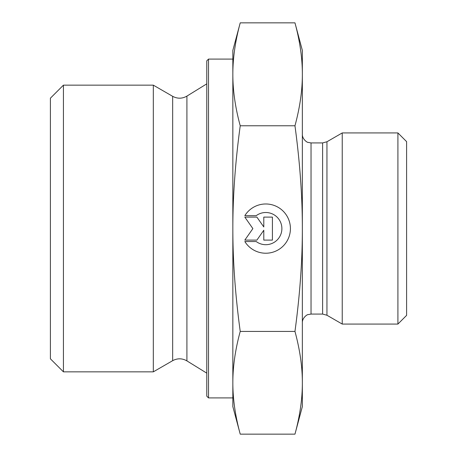 <?xml version="1.0" encoding="UTF-8"?>
<svg xmlns="http://www.w3.org/2000/svg" width="457" height="457" viewBox="0 0 457 457"><rect width="100%" height="100%" fill="white"/><g stroke="black" fill="none" stroke-linecap="round" stroke-linejoin="round"><path stroke-width="0.69" d="M244.826 215.67L256.206 215.67L244.826 215.67A24.632 24.632 0 0 1 290.418 228.603A24.632 24.632 0 0 1 244.826 241.536A24.632 24.632 180 0 0 290.418 228.603M256.206 215.67L256.206 215.67A16.098 16.098 0 0 1 281.883 228.603L281.883 228.603A16.098 16.098 180 0 0 256.206 215.67M244.826 241.536L256.206 241.536A16.098 16.098 180 0 0 281.883 228.603M263.798 217.109L272.418 217.109L272.418 240.102L263.798 240.102L263.798 230.248L256.897 240.102L244.826 240.102L252.875 228.603L244.826 217.109L256.897 217.109L263.798 226.958L263.798 217.109L263.798 226.958M244.826 217.109L252.875 228.603M244.826 240.102L256.897 240.102L263.798 230.248M263.798 240.102L272.418 240.102L272.418 217.109M63.432 371.849L63.432 85.151L153.318 85.151L153.318 371.849L63.432 371.849L50.401 358.814L50.401 98.186L63.432 85.151M240.228 434.15L232.842 406.599L232.842 382.789C232.824 398.892 235.286 416.013 240.228 434.15L294.965 434.15L302.345 406.599L302.345 382.789C302.397 366.925 299.935 349.805 294.965 331.428C299.935 294.639 302.397 260.364 302.345 228.603L302.345 228.5C302.391 196.773 299.935 162.532 294.965 125.778C299.935 107.366 302.397 90.212 302.345 74.314C302.397 58.416 299.935 41.261 294.965 22.85L302.345 50.401L302.345 228.5M232.842 228.603C232.824 260.844 235.286 295.119 240.228 331.428C235.286 349.565 232.824 366.685 232.842 382.789L232.842 74.314C232.824 90.452 235.286 107.606 240.228 125.778C235.286 162.086 232.824 196.361 232.842 228.603M240.228 22.85C235.286 41.021 232.824 58.176 232.842 74.314L232.842 50.401L240.228 22.85L294.965 22.85M240.228 331.428L294.965 331.428M240.228 125.778L294.965 125.778M294.965 434.15C299.935 415.773 302.397 398.653 302.345 382.789L302.345 228.603M208.518 397.91L208.518 59.09L206.781 60.827L206.781 396.173L208.518 397.91L232.842 397.91L232.842 382.789M232.842 74.314L232.842 59.09L208.518 59.09M326.949 315.239L342.236 324.064L342.236 132.936L326.949 141.761L322.608 142.927L322.608 314.073L326.949 315.239L326.949 141.761M397.91 324.064L406.599 315.376L406.599 141.624L397.91 132.936L397.91 324.064L342.236 324.064M186.913 360.887C182.2 358.208 177.447 358.134 172.66 360.676L172.66 96.324C177.447 98.866 182.2 98.792 186.913 96.113L186.913 360.887L206.781 373.152M322.608 314.073L311.034 314.073L311.034 142.927L322.608 142.927M186.913 96.113L206.781 83.848M172.66 96.324L153.318 85.151M172.66 360.676L153.318 371.849M311.034 142.927L307.961 142.367C307.538 142.681 302.191 139.368 302.345 134.238M311.034 314.073L307.961 314.633C307.538 314.319 302.191 317.632 302.345 322.762M397.91 132.936L342.236 132.936"/></g></svg>
